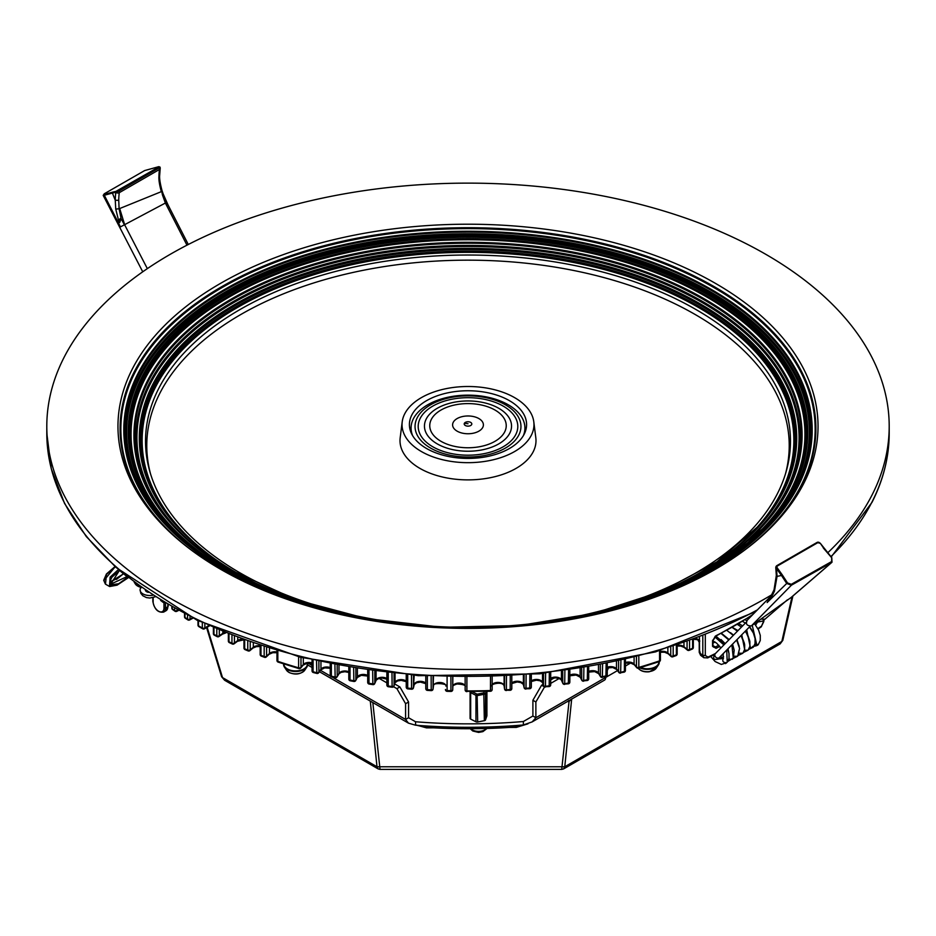 <?xml version="1.0" encoding="UTF-8"?>
<svg xmlns="http://www.w3.org/2000/svg" width="936" height="936" viewBox="0 0 936 936"><rect width="100%" height="100%" fill="white"/><g stroke="black" fill="none" stroke-linecap="round" stroke-linejoin="round"><path stroke-width="1.4" d="M715.49 653.48A378.425 218.486 180 0 1 708.037 657.095A1.755 0.913 64.7 0 1 707.674 657.903A1.755 0.913 64.7 0 1 707.651 657.914L714.46 654.603M763.483 620.17L763.788 621.598L761.576 626.055A1.755 1.111 54.6 0 1 761.237 626.839L758.09 629.039M703.93 657.774L702.807 655.352L705.299 655.516L705.299 635.017M699.882 651.538L700.596 655.294L703.813 657.692L707.674 657.903M708.037 657.095L705.299 655.516M699.473 637.276L699.473 641.885L699.824 640.996L699.473 641.885L697.46 638.984A6.213 3.58 0 0 0 695.846 638.644M698.279 639.51L697.46 638.984L698.279 639.51M827.553 552.965A421.2 243.173 0 0 0 872.165 494.77A421.2 243.173 0 0 0 889.2 426.301A421.2 243.173 0 0 0 765.835 254.346A421.2 243.173 0 0 0 349.42 192.968A421.2 243.173 0 0 0 46.8 426.301A421.2 243.173 0 0 0 170.165 598.256A421.2 243.173 0 0 0 771.568 594.886M369.451 232.385A350.041 202.094 0 0 0 173.417 535.462A350.041 202.094 0 0 0 220.486 569.205A350.041 202.094 0 0 0 762.583 535.462A350.041 202.094 0 0 0 803.884 483.198A350.041 202.094 0 0 0 715.513 283.409A350.041 202.094 0 0 0 369.451 232.385M377.208 262.56A322.475 186.182 0 0 0 149.865 471.662A322.475 186.182 0 0 0 448.496 627.038A322.475 186.182 0 0 0 777.43 493.623A322.475 186.182 0 0 0 786.135 471.662A322.475 186.182 0 0 0 696.021 309.559A322.475 186.182 0 0 0 377.208 262.56M785.491 473.815A321.224 185.457 0 0 0 695.144 314.484A321.224 185.457 0 0 0 377.559 267.673A321.224 185.457 0 0 0 150.509 473.815M533.789 421.797L535.813 437.755A68 39.253 0 0 1 533.251 451.678A68 39.253 0 0 1 419.913 468.386A68 39.253 180 0 1 400.187 437.755L402.211 421.797A65.965 38.083 180 0 1 449.432 388.042A65.965 38.083 180 0 1 514.648 397.66A65.965 38.083 180 0 1 533.789 421.797A65.965 38.083 180 0 1 531.297 435.31A65.965 38.083 180 0 1 421.352 451.515A65.965 38.083 180 0 1 402.211 421.797M451.503 392.125A58.594 33.836 0 0 0 411.758 434.082A58.594 33.836 0 0 0 426.57 448.508A58.594 33.836 0 0 0 524.23 434.105A58.594 33.836 0 0 0 524.242 434.082A58.594 33.836 0 0 0 509.43 400.666A58.594 33.836 0 0 0 451.503 392.125M757.423 622.218L755.656 625.143M718.825 645.243A377.372 217.877 180 0 1 715.361 646.998L716.052 648.32L712.565 646.32L712.565 641.125L715.373 636.082M712.939 645.606L715.361 646.998L713.431 647.08L712.939 645.852L712.939 640.657L715.829 636.152L751.889 615.478M417.187 417.83A52.954 30.572 0 0 0 453.094 455.774A52.954 30.572 0 0 0 518.813 435.041A52.954 30.572 0 0 0 482.906 397.098A52.954 30.572 0 0 0 417.187 417.83M412.636 435.661A56.932 32.865 180 0 1 413.373 418.766A56.932 32.865 180 0 1 482.637 396.256A56.932 32.865 180 0 1 523.364 435.661M486.884 715.537A1.755 1.018 180 0 1 486.919 715.736A1.755 1.018 180 0 1 486.884 715.935L485.503 719.913A1.755 1.018 180 0 1 484.345 720.673L477.676 721.984A1.755 1.018 180 0 1 475.956 721.785L470.679 719.105A1.755 1.018 180 0 1 470.083 718.345A1.755 1.018 180 0 1 470.118 718.146L470.118 692.09M484.275 691.458L483.783 692.886L477.114 694.184L472.107 691.645M486.217 691.4L485.503 693.471A1.755 1.018 180 0 1 484.345 694.231L477.676 695.53A1.755 1.018 180 0 1 475.956 695.331L470.679 692.652A1.755 1.018 180 0 1 470.083 691.891A1.755 1.018 180 0 1 470.118 691.692L470.129 691.657M523.353 724.967A381.888 220.486 0 0 1 415.549 725.201L415.549 721.761A381.888 220.486 0 0 0 523.353 721.527L532.9 716.017L535.872 717.736L535.872 701.977L532.9 700.257L532.9 716.017L523.353 721.527L523.353 724.967L532.151 721.902L604.469 680.156A5.967 3.44 60 0 0 605.58 678.495L605.744 677.395A17.55 10.132 -60 0 1 605.814 676.623M617.503 670.609L535.872 717.736L532.151 721.902M415.549 725.201L408.482 723.154L405.592 719.456L332.163 677.067M405.592 703.708L408.576 701.988L408.576 717.736L415.549 721.761L408.576 717.736L405.592 719.456L405.592 703.708L396.911 688.662L393.553 686.72M408.576 701.988L399.883 686.942L396.911 688.662M399.883 686.942L394.653 683.923M386.86 679.419L385.199 678.46M386.86 682.859L379.185 678.424M535.872 701.977L544.565 686.942L541.581 685.222L532.9 700.257M554.276 677.886L550.707 679.945M543.091 684.345L541.581 685.222M559.19 678.483L550.707 683.385M607.253 670.726A17.55 10.132 -60 0 1 608.669 667.555M224.581 680.238L221.598 676.705L224.581 680.238L378.097 768.877L376.997 766.771L564.759 766.771L563.659 768.877L561.717 769.392L569.041 701.509L571.685 698.946M516.918 725.482L516.391 726.956A381.888 220.486 180 0 1 426.453 727.424L425.938 725.95A381.888 220.486 180 0 0 516.918 725.482M426.57 727.67L416.976 725.318M516.262 727.202L527.202 724.043M568.456 700.596L569.041 701.509L567.731 701.602M378.097 768.877L380.039 769.392L372.82 702.562M563.659 768.877L780.179 643.874L782.824 640.318L792.909 595.986M625.423 666.034L630.688 662.992M148.403 592.359A4.446 2.562 180 0 1 145.525 590.639A4.446 2.562 180 0 1 145.396 590.312M152.767 595.249A9.711 5.604 180 0 1 140.47 591.493A9.711 5.604 180 0 1 140.096 589.657A9.711 5.604 180 0 1 141.032 587.504M791.365 597.308L751.339 625.927C746.776 625.892 745.43 624.008 747.279 620.275M751.339 625.927L791.423 585.187L831.624 562.513L790.826 597.73M823.598 548.087L820.299 543.278L831.776 557.645L831.987 562.255L831.683 557.751L823.387 548.075L831.683 557.751L831.659 561.541L791.294 584.321L791.423 585.187L786.72 583.467L767.146 602.538L770.539 596.618M769.778 597.297L746.788 620.662L745.15 619.784M771.451 595.12L767.146 602.538L771.673 596.641L772.06 594.407M771.673 596.641L774.446 591.178L777.055 576.377L776.33 575.418L774.037 589.82L771.638 594.769M791.294 584.321L787.527 582.952L786.72 583.467L781.49 575.476L777.055 576.377L776.494 568.667A2.457 1.193 173.1 0 1 775.792 567.965L776.33 575.418M142.74 271.803L103.194 195.402L104.27 193.787L144.635 170.574L158.792 166.666L144.706 170.551L104.481 193.682L104.376 194.442L104.341 193.764L104.317 195.261L120.451 226.898L165.461 202.995L167.977 204.82L188.288 244.483M186.966 245.173L165.344 202.948L162.419 194.863L167.825 204.551M163.94 198.42L164.326 197.297L163.94 198.42L165.461 202.995M161.554 190.02L162.419 194.863L163.098 193.764L167.977 204.82M163.098 193.764L161.986 190.476C160.138 183.491 159.354 178.437 159.67 175.301L158.944 176.307A69.276 40.002 60 0 1 159.483 169.474A2.457 1.615 -172 0 0 160.196 168.527A2.457 2.457 0 0 0 160.009 167.17L159.939 167.134M119.691 222.511L121.118 218.696C120.007 217.959 119.34 219.246 119.118 222.546L115.736 209.067L119.094 208.786L161.32 191.658C159.436 184.72 158.652 179.595 158.944 176.307M147.338 268.632L124.757 225.014L119.656 208.424M104.2 194.548L104.341 193.764L104.317 195.261L112.402 193.062L115.268 200.281L118.743 200.304A69.276 40.002 60 0 1 119.293 192.676L159.483 169.474A2.457 1.416 60 0 0 159.19 167.848L115.83 192.395A2.457 1.615 -172 0 0 119.293 192.676A2.457 1.416 60 0 0 118.989 191.049L159.19 167.848L158.441 167.193L115.994 191.353L115.783 192.266L112.402 193.062L112.612 192.149L115.994 191.353M118.743 200.304L119.094 208.786L121.118 218.696L124.628 225.19M115.736 209.067L115.268 200.281A71.733 41.418 60 0 1 115.83 192.395L118.989 191.049L118.24 190.394M761.576 626.055A378.425 218.486 180 0 1 757.879 628.641M699.473 641.885L699.59 652.942L702.807 655.352L702.807 635.989M715.069 642.026A370.714 214.028 180 0 1 712.939 643.114M699.59 642.915A1.755 1.018 180 0 1 699.227 642.295A1.755 1.018 180 0 1 699.227 642.272L699.227 652.322L700.596 655.282M331.356 664.209L331.356 676.178A1.755 1.018 180 0 1 330.232 675.23A1.755 1.755 0 0 0 331.613 676.939L335.158 677.722L334.912 664.911M337.182 665.344L337.182 676.342A1.755 1.018 180 0 1 334.912 676.962A378.425 218.486 0 0 1 331.356 676.178L331.613 676.939M755.621 611.688L655.61 651.877L539.92 673.815L418.228 675.687L300.702 657.341L197.145 620.287L116.169 567.567L86.358 536.632L64.561 503.451L51.269 468.714L46.8 433.181A421.2 243.173 0 0 0 301.404 656.534A421.2 243.173 0 0 0 757.423 609.862M830.852 556.674A421.2 243.173 0 0 0 872.165 501.649A421.2 243.173 0 0 0 889.2 433.181L889.2 426.301M335.533 677.442L335.158 677.722A1.755 1.755 0 0 0 337.03 676.927L339.101 673.616L341.16 672.34L344.928 671.72L348.8 672.446M198.502 620.942L198.502 625.81A1.755 1.018 180 0 1 197.999 625.108A1.755 1.755 0 0 0 198.865 626.617A1.755 1.018 -59.6 0 1 198.502 625.81A378.425 218.486 0 0 0 202.328 628.021L202.328 622.768M203.568 628.735A1.755 1.006 -60.4 0 1 202.691 628.828A1.755 1.006 -60.4 0 1 202.328 628.021A1.755 1.018 180 0 0 204.844 627.997A1.755 1.041 58.6 0 1 204.481 628.805L209.313 625.985M188.815 619.854A1.755 0.983 -118.6 0 0 189.645 619.96A1.755 0.983 -118.6 0 0 190.02 619.152A1.755 1.018 180 0 1 187.516 619.094A1.755 1.065 122.5 0 0 187.867 619.901A1.755 1.755 0 0 0 189.645 619.96L192.886 618.193M192.313 617.9L190.02 619.152L190.02 616.742M184.965 614.133L184.965 617.456A1.755 1.018 180 0 1 184.521 616.789A1.755 1.755 0 0 0 185.328 618.263A1.755 1.076 -57 0 1 184.965 617.456A378.425 218.486 0 0 0 187.516 619.094L187.516 615.455M175.956 611.22A1.755 0.924 -116.2 0 0 176.728 611.36A1.755 0.924 -116.2 0 0 177.091 610.553A1.755 1.018 180 0 1 174.599 610.424A1.755 1.111 125.3 0 0 174.95 611.208A1.755 1.755 0 0 0 176.728 611.36L178.331 610.576M177.735 610.237L177.091 610.553L177.091 609.886M172.212 607.136L172.212 608.716A1.755 1.018 180 0 1 171.826 608.084A1.755 1.755 0 0 0 172.552 609.5A1.755 1.123 -54.1 0 1 172.212 608.716A378.425 218.486 0 0 0 174.599 610.424L174.599 608.494M162.49 601.403A1.755 1.158 128.3 0 0 162.817 602.152A1.755 1.755 0 0 0 164.28 602.48M692.617 639.838L692.617 648.262A1.755 0.854 66.9 0 1 692.266 649.069A1.755 1.755 0 0 0 693.33 647.455A1.755 1.018 180 0 1 692.617 648.262A378.425 218.486 0 0 1 689.539 649.561A1.755 1.018 180 0 1 687.071 649.315A1.755 1.182 129.9 0 0 687.387 650.087A1.755 1.755 0 0 0 689.188 650.356A1.755 0.842 -112.6 0 0 689.539 649.561L689.539 640.949M688.522 650.169A1.755 0.842 -112.6 0 0 689.188 650.356L692.266 649.069M687.071 641.827L687.071 649.315L683.97 646.729A1.755 1.182 129.9 0 0 684.286 647.49L687.387 650.087M683.97 642.903L683.97 646.729A6.213 3.58 0 0 0 677.161 645.313M676.377 645.466L676.377 654.814A1.755 0.784 69.2 0 1 676.026 655.61A1.755 1.755 0 0 0 677.161 653.971A1.755 1.018 180 0 1 676.377 654.814A378.425 218.486 0 0 1 673.183 656.019A1.755 1.018 180 0 1 670.738 655.691A1.755 1.217 133.2 0 0 671.03 656.44A1.755 1.755 0 0 0 672.844 656.803A1.755 0.772 -110.4 0 0 673.183 656.019L673.183 646.507M672.235 656.592A1.755 0.772 -110.4 0 0 672.844 656.803L676.026 655.61M670.738 647.291L670.738 655.691L667.871 653.012A1.755 1.217 133.2 0 0 668.175 653.761L671.03 656.44M667.871 648.192L667.871 653.012A6.213 3.58 0 0 0 660.418 651.526M659.552 650.731L659.552 660.863A1.755 0.725 71.3 0 1 659.225 661.647A1.755 1.755 0 0 0 660.418 659.985A1.755 1.018 180 0 1 659.552 660.863A378.425 218.486 0 0 1 638.82 667.391A1.755 1.018 180 0 1 636.445 666.923A1.755 1.287 140.3 0 0 636.679 667.602A1.755 1.755 0 0 0 638.516 668.175A1.755 0.643 -106.3 0 0 638.82 667.391L638.82 656.452M660.161 659.459A1.755 1.018 180 0 1 660.418 659.985L660.418 650.473M638.024 667.918A1.755 0.643 -106.3 0 0 638.516 668.175L659.225 661.647L658.429 664.923A12.016 6.938 180 0 1 649.865 669.193A12.016 6.938 180 0 1 639.674 667.836M636.445 657.049L636.445 666.923L634.093 664.08A1.755 1.287 140.3 0 0 634.315 664.771L636.679 667.602M634.093 657.645L634.093 664.08A6.213 3.58 0 0 0 625.423 662.512M624.394 659.974L624.394 671.381A1.755 0.597 75.3 0 1 624.113 672.165A1.755 1.755 0 0 0 625.423 670.468A1.755 1.018 180 0 1 624.394 671.381A378.425 218.486 0 0 1 620.919 672.282A1.755 1.018 180 0 1 618.591 671.744A1.755 1.322 144.2 0 0 618.778 672.387A1.755 1.755 0 0 0 620.638 673.054L620.919 660.769M625.248 670.024A1.755 1.018 180 0 1 625.423 670.468L625.423 659.728M620.205 672.785L624.113 672.165M618.591 661.284L618.591 671.744L616.485 668.842A1.755 1.322 144.2 0 0 616.684 669.474L618.778 672.387M616.485 661.74L616.485 668.842A6.213 3.58 0 0 0 607.253 667.251M606.142 663.917L605.885 676.611A1.755 1.755 0 0 0 607.253 674.891A1.755 1.018 180 0 1 606.142 675.839A378.425 218.486 0 0 1 602.585 676.634A1.755 1.018 180 0 1 600.315 676.026A1.755 1.345 148.3 0 0 600.467 676.611A1.755 1.755 0 0 0 602.339 677.395L602.585 664.618M607.125 674.505A1.755 1.018 180 0 1 607.253 674.891L607.253 663.683M601.965 677.114L605.885 676.611M600.315 665.051L600.315 676.026L598.478 673.054A1.755 1.345 148.3 0 0 598.642 673.639L600.467 676.611M598.478 665.402L598.478 673.054A6.213 3.58 0 0 0 588.709 671.475M587.515 667.38L587.293 680.495A1.755 1.755 0 0 0 588.709 678.775A1.755 1.018 180 0 1 587.515 679.735A378.425 218.486 0 0 1 583.889 680.413A1.755 1.018 180 0 1 581.677 679.747A1.755 1.369 152.7 0 0 581.794 680.261A1.755 1.755 0 0 0 583.678 681.174L583.889 667.988M588.615 678.436A1.755 1.018 180 0 1 588.709 678.775L588.709 667.169M583.362 680.881L587.293 680.495M581.677 668.351L581.677 679.747L580.109 676.728A1.755 1.369 152.7 0 0 580.238 677.243L581.794 680.261M580.109 668.608L580.109 676.728A6.213 3.58 0 0 0 569.848 675.172M568.561 670.351L568.363 683.818A1.755 1.755 0 0 0 569.848 682.087A1.755 1.018 180 0 1 568.561 683.058A378.425 218.486 0 0 1 564.876 683.631A1.755 1.018 180 0 1 562.723 682.894A1.755 1.392 157.2 0 0 562.817 683.338A1.755 1.755 0 0 0 564.7 684.392L564.876 670.866M569.778 681.794A1.755 1.018 180 0 1 569.848 682.087L569.848 670.164M564.431 684.087L568.363 683.818M562.723 671.147L562.723 682.894L561.436 679.828A1.755 1.392 157.2 0 0 561.787 680.647M561.436 671.323L561.436 679.828A6.213 3.58 0 0 0 556.861 677.196A6.213 3.58 0 0 0 550.707 678.331M549.327 672.808L549.175 686.568A1.755 1.755 0 0 0 550.707 684.824A1.755 1.018 180 0 1 549.327 685.807A378.425 218.486 0 0 1 545.606 686.275A1.755 1.018 180 0 1 543.524 685.468A1.755 1.404 162 0 0 543.57 685.819A1.755 1.755 0 0 0 545.454 687.024L545.606 673.23M550.66 684.579A1.755 1.018 180 0 1 550.707 684.824L550.707 672.656M545.243 686.72L549.175 686.568M543.524 673.452L543.524 685.468L542.517 682.367A1.755 1.404 162 0 0 542.728 683.046M542.517 673.557L542.517 682.367A6.213 3.58 0 0 0 537.732 679.524A6.213 3.58 0 0 0 531.344 680.963M529.87 674.751L529.753 688.72A1.755 1.755 0 0 0 531.344 686.977A1.755 1.018 180 0 1 529.87 687.972A378.425 218.486 0 0 1 526.114 688.323A1.755 1.018 180 0 1 524.101 687.457A1.755 1.416 167 0 0 524.137 687.714A1.755 1.755 0 0 0 525.997 689.072L526.114 675.067M531.309 674.634L531.309 686.79A1.755 1.018 180 0 1 531.344 686.977L531.344 674.622M525.845 688.756L529.753 688.72M524.101 675.23L524.101 687.457L523.376 684.333A1.755 1.416 167 0 0 523.493 684.848M523.376 675.277L523.376 684.333A6.213 3.58 0 0 0 518.392 681.291A6.213 3.58 0 0 0 511.805 683.058M510.249 676.166L510.167 690.3A1.755 1.755 0 0 0 511.805 688.545A1.755 1.018 180 0 1 510.249 689.551A378.425 218.486 0 0 1 506.458 689.785A1.755 1.018 180 0 1 504.539 688.861A1.755 1.427 172 0 0 504.551 689.025A1.755 1.755 0 0 0 506.388 690.534L506.458 676.377M511.793 688.405A1.755 1.018 180 0 1 511.805 688.545L511.805 676.073L511.793 688.405M506.282 690.206L510.167 690.3M504.539 676.482L504.539 688.861L504.094 685.714A1.755 1.427 172 0 0 504.141 686.041M504.094 676.506L504.094 685.714A6.213 3.58 0 0 0 498.865 682.461A6.213 3.58 0 0 0 492.16 684.649M490.511 677.044L490.464 691.271A1.755 1.755 0 0 0 492.16 689.516A1.755 1.018 180 0 1 490.511 690.534A378.425 218.486 0 0 1 466.9 690.92A1.755 1.018 180 0 1 465.145 689.902A1.755 1.018 180 0 1 465.145 689.879A1.755 1.755 0 0 0 466.9 691.657L466.9 677.395M492.149 689.434A1.755 1.018 180 0 1 492.16 689.516L492.16 676.997L492.149 689.434M466.9 691.33L490.464 691.271M465.145 685.901A6.213 3.58 0 0 0 458.5 683.069A6.213 3.58 0 0 0 452.86 686.556A1.755 1.427 2.4 0 1 452.86 686.65M452.731 677.243L452.731 689.703A1.755 1.427 2.4 0 1 452.731 689.75L452.86 686.603C452.228 686.006 453.621 685.129 457.049 683.97C463.086 684.333 465.824 685.222 465.286 686.638M447.197 691.002L447.092 690.581A378.425 218.486 0 0 0 450.895 690.698A1.755 1.018 180 0 0 452.731 689.703L452.86 677.243M450.895 677.196L450.93 691.435A1.755 1.755 0 0 0 452.731 689.75M447.092 677.102L447.092 690.581A1.755 1.018 180 0 1 445.442 689.575A1.755 1.018 180 0 1 445.442 689.493L445.442 689.575A1.755 1.755 0 0 0 447.139 691.33L450.93 691.435M445.442 684.754A6.213 3.58 0 0 0 438.738 682.531A6.213 3.58 0 0 0 433.473 685.807A1.755 1.427 7.6 0 1 433.438 686.111M433.064 676.553L433.064 688.943A1.755 1.427 7.6 0 1 433.052 689.095L433.462 685.959C431.835 681.958 448.894 683.818 445.875 686.076M427.541 690.078L427.354 689.657A378.425 218.486 0 0 0 431.133 689.879A1.755 1.018 180 0 0 433.064 688.943L433.473 676.576M431.133 676.459L431.215 690.616A1.755 1.755 0 0 0 433.052 689.095M427.354 676.26L427.354 689.657A1.755 1.018 180 0 1 425.786 688.65A1.755 1.018 180 0 1 425.798 688.51L425.798 676.166M425.786 683.21A6.213 3.58 0 0 0 419.188 681.408A6.213 3.58 0 0 0 414.18 684.473A1.755 1.416 12.6 0 1 414.075 684.965M413.478 675.347L413.478 687.597A1.755 1.416 12.6 0 1 413.455 687.843L414.25 684.45L416.637 682.707L420.404 682.087L425.786 683.678M407.991 688.557L407.71 688.124A378.425 218.486 0 0 0 411.477 688.463A1.755 1.018 180 0 0 413.478 687.597L414.18 675.394M411.477 675.195L411.583 689.212A1.755 1.755 0 0 0 413.455 687.843M407.71 674.891L407.71 688.124A1.755 1.018 180 0 1 406.236 687.129A1.755 1.018 180 0 1 406.271 686.942L406.271 674.762M406.236 681.151A6.213 3.58 0 0 0 399.824 679.7A6.213 3.58 0 0 0 395.027 682.555A1.755 1.404 17.6 0 1 394.828 683.221M394.044 673.616L394.044 685.655A1.755 1.404 17.6 0 1 393.998 685.994L395.086 682.648L397.519 680.952L401.205 680.355L406.236 681.677M388.615 686.451L388.241 686.006A378.425 218.486 0 0 0 391.973 686.462A1.755 1.018 180 0 0 394.044 685.655L395.027 682.555L395.027 673.709M391.973 673.393L392.114 687.211A1.755 1.755 0 0 0 393.998 685.994M388.241 672.984L388.241 686.006A1.755 1.018 180 0 1 386.86 685.023A1.755 1.018 180 0 1 386.907 684.789M386.86 678.565A6.213 3.58 0 0 0 380.683 677.407A6.213 3.58 0 0 0 376.085 680.062A1.755 1.392 22.4 0 1 375.757 680.858M374.821 671.358L374.821 683.128A1.755 1.392 22.4 0 1 374.739 683.561L376.249 680.074L378.46 678.658L382.134 678.05L386.86 679.15M369.451 683.76L368.995 683.303A378.425 218.486 0 0 0 372.668 683.877A1.755 1.018 180 0 0 374.821 683.128L376.085 680.062L376.085 671.522M372.668 671.077L372.856 684.625A1.755 1.755 0 0 0 374.739 683.561M368.995 670.562L368.995 683.303A1.755 1.018 180 0 1 367.696 682.332A1.755 1.018 180 0 1 367.766 682.04M367.696 675.453A6.213 3.58 0 0 0 357.388 676.997A1.755 1.369 27 0 1 357.271 677.512L361.319 675.336L367.696 676.061M355.855 668.596L355.855 680.016A1.755 1.369 27 0 1 355.727 680.53L357.271 677.512M350.555 680.495L350.017 680.027A378.425 218.486 0 0 0 353.632 680.706A1.755 1.018 180 0 0 355.855 680.016L357.388 676.997L357.388 668.842M353.632 668.245L353.855 681.466A1.755 1.755 0 0 0 355.727 680.53M350.017 667.637L350.017 680.027A1.755 1.018 180 0 1 348.8 679.068A1.755 1.018 180 0 1 348.906 678.729M348.8 671.802A6.213 3.58 0 0 0 338.996 673.37A1.755 1.345 31.4 0 1 338.844 673.955M338.996 665.683L338.996 673.37L337.182 676.342A1.755 1.345 31.4 0 1 337.03 676.927M330.232 667.614A6.213 3.58 0 0 0 320.954 669.205A1.755 1.322 35.5 0 1 320.767 669.837L324.745 667.883L330.232 668.281M318.883 661.612L318.883 672.118A1.755 1.322 35.5 0 1 318.685 672.75L320.767 669.837M313.08 660.301L313.08 671.767A1.755 1.018 180 0 1 312.039 670.843A1.755 1.755 0 0 0 313.349 672.539A1.755 0.585 -75.5 0 1 313.08 671.767A378.425 218.486 0 0 0 316.555 672.656A1.755 1.018 180 0 0 318.883 672.118L320.954 669.205L320.954 662.056M316.555 661.097L316.836 673.429A1.755 1.755 0 0 0 318.685 672.75M312.039 662.922A6.213 3.58 0 0 0 303.322 664.49A1.755 1.299 39.4 0 1 303.089 665.168L306.926 663.355L312.039 663.612M300.982 657.411L300.982 667.333A1.755 1.299 39.4 0 1 300.76 668.012L303.089 665.168M277.828 651.128L277.828 661.331A1.755 1.018 180 0 1 276.962 660.453A1.755 1.755 0 0 0 278.156 662.115A1.755 0.725 -71.4 0 1 277.828 661.331A378.425 218.486 0 0 0 298.619 667.813A1.755 1.018 180 0 0 300.982 667.333L303.322 664.49L303.322 657.996M298.619 656.815L298.619 667.813A1.755 0.643 106.1 0 0 298.912 668.585A1.755 1.755 0 0 0 300.76 668.012M276.962 652.018A6.213 3.58 0 0 0 269.451 653.503A1.755 1.228 46.6 0 1 269.159 654.252L272.797 652.684L276.962 652.731M266.608 647.724L266.608 656.194A1.755 1.228 46.6 0 1 266.315 656.932L269.159 654.252M260.969 645.91L260.969 655.317A1.755 1.018 180 0 1 260.173 654.475A1.755 1.755 0 0 0 261.308 656.113A1.755 0.784 -69.3 0 1 260.969 655.317A378.425 218.486 0 0 0 264.174 656.51A1.755 1.018 180 0 0 266.608 656.194L269.451 653.503L269.451 648.613M264.174 646.952L264.174 656.51A1.755 0.772 110.3 0 0 264.502 657.306A1.755 1.755 0 0 0 266.315 656.932M260.173 645.84A6.213 3.58 0 0 0 253.317 647.256A1.755 1.182 49.8 0 1 253.001 648.016L256.476 646.6L260.173 646.565M250.228 642.283L250.228 649.853A1.755 1.182 49.8 0 1 249.912 650.625L253.001 648.016M244.67 640.306L244.67 648.812A1.755 1.018 180 0 1 243.957 647.993A1.755 1.755 0 0 0 245.033 649.619A1.755 0.842 -67.1 0 1 244.67 648.812A378.425 218.486 0 0 0 247.759 650.099A1.755 1.018 180 0 0 250.228 649.853L253.317 647.256L253.317 643.348M247.759 641.406L247.759 650.099A1.755 0.831 112.4 0 0 248.11 650.906A1.755 1.755 0 0 0 249.912 650.625M241.593 639.171A6.213 3.58 0 0 0 237.756 640.528A1.755 1.135 52.9 0 1 237.428 641.312L243.535 639.885M234.445 636.48L234.445 643.032A1.755 1.135 52.9 0 1 234.105 643.816L237.428 641.312M228.992 634.339L228.992 641.827A1.755 1.018 180 0 1 228.349 641.043A1.755 1.755 0 0 0 229.355 642.622A1.755 0.901 -64.8 0 1 228.992 641.827A378.425 218.486 0 0 0 231.952 643.207A1.755 1.018 180 0 0 234.445 643.032L237.756 640.528L237.756 637.744M231.952 635.509L231.952 643.207A1.755 0.889 114.7 0 0 232.315 644.003A1.755 1.755 0 0 0 234.105 643.816M224.535 632.537A6.213 3.58 0 0 0 222.838 633.333A1.755 1.088 55.8 0 1 222.487 634.128L225.623 632.982M219.305 630.349L219.305 635.743A1.755 1.088 55.8 0 1 218.954 636.538L222.487 634.128M213.97 628.056L213.97 634.374A1.755 1.018 180 0 1 213.385 633.625A1.755 1.755 0 0 0 214.332 635.181A1.755 0.959 -62.4 0 1 213.97 634.374A378.425 218.486 0 0 0 216.801 635.837A1.755 1.018 180 0 0 219.305 635.743L222.838 633.333L222.838 631.835M216.801 629.284L216.801 635.837A1.755 0.948 117.1 0 0 217.164 636.644A1.755 1.755 0 0 0 218.954 636.538M204.844 623.938L204.844 627.997L208.588 625.657A6.213 3.58 0 0 0 208.588 625.716A1.755 1.041 58.6 0 1 208.225 626.512M465.145 677.395L465.145 689.879L465.145 677.395M761.682 536.269A347.911 200.866 0 0 0 801.836 485.129A347.911 200.866 0 0 0 714.016 286.545A347.911 200.866 0 0 0 370.048 235.837A347.911 200.866 0 0 0 174.318 536.269M191.201 550.005A347.151 200.433 180 0 1 370.258 236.726A347.151 200.433 180 0 1 713.478 287.317A347.151 200.433 0 0 1 801.111 485.468A347.151 200.433 0 0 1 744.799 550.005M607.405 611.676A344.202 198.724 0 0 0 798.279 485.936A344.202 198.724 0 0 0 711.383 289.47A344.202 198.724 0 0 0 371.089 239.3A344.202 198.724 0 0 0 224.617 570.504A344.202 198.724 0 0 0 328.594 611.676M224.956 570.539A343.489 198.315 180 0 1 190.628 547.385A343.489 198.315 180 0 1 371.3 240.107A343.489 198.315 180 0 1 710.88 290.172A343.489 198.315 0 0 1 797.601 486.24A343.489 198.315 0 0 1 745.372 547.385L677.535 587.527L592.816 615.116M225.12 570.632A343.489 198.315 0 0 0 334.175 613.045M601.825 613.045A343.489 198.315 0 0 0 745.372 547.385M744.939 547.724A342.424 197.695 0 0 0 796.571 487.106A342.424 197.695 0 0 0 710.131 291.646A342.424 197.695 0 0 0 371.592 241.745A342.424 197.695 0 0 0 191.061 547.724M257.306 587.001A341.359 197.086 0 0 1 226.617 571.299A341.359 197.086 180 0 1 371.896 242.833A341.359 197.086 180 0 1 709.383 292.582A341.359 197.086 0 0 1 795.553 487.422A341.359 197.086 0 0 1 678.694 587.001M372.341 243.922A339.768 196.162 0 0 0 227.752 570.866A339.768 196.162 0 0 0 794.02 487.387A339.768 196.162 0 0 0 708.248 293.448A339.768 196.162 0 0 0 372.341 243.922M228.255 570.808A338.61 195.495 180 0 1 171.885 527.565A338.61 195.495 180 0 1 372.668 245.173A338.61 195.495 180 0 1 707.429 294.524A338.61 195.495 0 0 1 792.909 487.796A338.61 195.495 0 0 1 764.115 527.565L718.696 564.139L659.868 593.775L590.768 614.858L515.104 626.242L436.936 627.319L360.418 618.029L289.657 598.865L228.419 570.878C206.06 557.938 187.212 543.5 171.885 527.565M763.753 527.951A337.756 195.004 0 0 0 792.102 488.662A337.756 195.004 0 0 0 706.832 295.87A337.756 195.004 0 0 0 372.902 246.648A337.756 195.004 0 0 0 172.247 527.951M202.574 554.124A336.948 194.536 180 0 1 373.136 247.619A336.948 194.536 180 0 1 706.259 296.735A336.948 194.536 0 0 1 791.318 489.06A336.948 194.536 0 0 1 733.426 554.124M373.944 250.111A334.094 192.886 0 0 0 231.765 571.58A334.094 192.886 0 0 0 788.58 489.505A334.094 192.886 0 0 0 704.235 298.806A334.094 192.886 0 0 0 373.944 250.111M232.058 571.603A333.31 192.442 180 0 1 183.725 536.152A333.31 192.442 180 0 1 374.154 251.023A333.31 192.442 180 0 1 703.685 299.602A333.31 192.442 0 0 1 787.831 489.856A333.31 192.442 0 0 1 752.275 536.152C650.368 640.458 373.768 659.459 232.186 571.662C213.595 560.91 197.438 549.081 183.725 536.152M232.315 571.756A333.31 192.442 0 0 0 341.511 613.723M594.489 613.723A333.31 192.442 0 0 0 752.275 536.152M751.725 536.679A331.999 191.681 0 0 0 786.579 491.096A331.999 191.681 0 0 0 702.76 301.591A331.999 191.681 0 0 0 374.529 253.2A331.999 191.681 0 0 0 184.275 536.679M216.239 561.775A331.063 191.143 180 0 1 374.786 254.241A331.063 191.143 180 0 1 702.094 302.503A331.063 191.143 0 0 1 785.678 491.47A331.063 191.143 0 0 1 719.761 561.775M375.453 256.078A328.735 189.797 0 0 0 235.544 572.387A328.735 189.797 0 0 0 783.432 491.622A328.735 189.797 0 0 0 700.456 303.989A328.735 189.797 0 0 0 375.453 256.078M235.895 572.376A327.729 189.212 180 0 1 176.19 524.92A327.729 189.212 180 0 1 375.734 257.236A327.729 189.212 180 0 1 699.742 304.996A327.729 189.212 0 0 1 782.473 492.067A327.729 189.212 0 0 1 759.81 524.92L717.058 561.74L660.5 591.856L593.26 613.536L519.07 625.576L442.061 627.284L366.491 618.591L296.536 599.953L236.094 572.446C211.793 558.382 191.821 542.541 176.19 524.92M759.435 525.342A326.886 188.721 0 0 0 781.665 492.991A326.886 188.721 0 0 0 699.145 306.411A326.886 188.721 0 0 0 375.968 258.769A326.886 188.721 0 0 0 176.565 525.342M214.847 558.932A325.857 188.136 180 0 1 376.26 259.951A325.857 188.136 180 0 1 698.42 307.441A325.857 188.136 0 0 1 780.683 493.436A325.857 188.136 0 0 1 721.153 558.932M763.788 620.217L763.788 621.598M716.052 635.673A378.425 218.486 0 0 0 752.837 614.519M716.052 648.32A378.425 218.486 0 0 0 719.796 646.413M724.827 643.781A378.425 218.486 0 0 0 725.154 643.605L721.059 639.534M712.635 640.224L712.565 641.125L712.635 640.224M464.35 423.341A3.802 2.2 0 0 0 466.935 426.055A3.802 2.2 0 0 0 471.65 424.57A3.802 2.2 0 0 0 469.065 421.844A3.802 2.2 0 0 0 464.35 423.341A25.904 20.3 26.9 0 1 468 423.727M453.223 422.358A15.397 8.892 0 0 0 463.659 433.391A15.397 8.892 0 0 0 482.777 427.366A15.397 8.892 0 0 0 472.341 416.333A15.397 8.892 0 0 0 453.223 422.358M431.309 419.457A38.247 22.078 0 0 0 457.236 446.87A38.247 22.078 0 0 0 504.691 431.894A38.247 22.078 0 0 0 478.764 404.492A38.247 22.078 0 0 0 431.309 419.457M426.219 419.012A43.547 25.143 0 0 0 455.738 450.216A43.547 25.143 0 0 0 509.781 433.169A43.547 25.143 0 0 0 480.262 401.965A43.547 25.143 0 0 0 426.219 419.012M420.217 418.345A49.795 28.747 0 0 0 453.983 454.03A49.795 28.747 0 0 0 515.783 434.538A49.795 28.747 0 0 0 482.017 398.853A49.795 28.747 0 0 0 420.217 418.345M475.956 721.785L475.956 695.331L477.114 694.184L477.676 721.984M485.503 719.913L485.503 693.471L483.783 692.886L484.345 720.673M471.685 691.645L470.679 692.652L470.679 719.105M486.919 715.736L486.919 691.388L486.884 715.935M330.455 676.084L320.44 670.293M312.039 665.449L308.155 663.203M207.125 627.19L222.511 677.582L376.997 766.771L370.293 701.099M571.674 699.087L564.759 766.771L781.841 641.441L792.02 596.759M118.427 569.533L110.132 577.149L109.465 586.439L105.487 584.158L106.493 574.4L115.222 566.725M128.326 577.699L117.094 585.152L109.617 586.533M119.211 570.199L128.209 577.606M103.919 580.589L115.186 566.701M127.776 577.266L118.685 583.725L110.179 584.977L119.457 570.41M116.473 579.431L123.447 573.768M126.992 576.646L110.284 584.333M110.109 584.146L110.179 584.977L110.109 584.146M109.781 582.227L123.54 573.85M153.141 601.825A1.053 0.608 180 0 1 152.837 601.392C154.417 609.336 158.032 612.904 163.671 612.085A8.728 5.031 -120 0 0 165.485 608.084A1.053 0.608 180 0 1 163.987 608.084A7.675 4.434 60 0 1 158.57 611.22A7.675 4.434 60 0 1 153.141 601.825L153.141 597.589M163.987 602.527L163.987 608.084M165.485 603.205L165.485 608.084L167.813 606.739L167.813 604.597M168.129 604.773L168.129 606.306A1.053 0.608 180 0 1 167.813 606.739A8.728 5.031 -120 0 1 166.011 610.728L163.671 612.085M141.196 587.363A9.734 5.616 180 0 1 135.463 584.111L134.222 582.25M307.242 663.308A11.712 6.763 180 0 1 300.854 670.199A11.712 6.763 180 0 1 287.457 668.994A11.712 6.763 180 0 1 283.924 664.01M307.441 663.273A12.016 6.938 180 0 1 306.844 667.075A12.016 6.938 180 0 1 287.235 669.544A12.016 6.938 180 0 1 284.415 667.075A12.016 6.938 180 0 1 283.666 663.928M286.556 670.27L289.072 672.493C295.402 675.113 300.62 674.365 304.703 670.27A9.734 5.616 180 0 1 288.838 672.27A9.734 5.616 180 0 1 286.556 670.27L284.415 667.075L283.608 663.905M658.909 661.752A11.712 6.763 180 0 1 649.795 668.608A11.712 6.763 180 0 1 640.563 667.567M659.166 661.67A12.016 6.938 180 0 1 658.429 664.923L656.288 668.117A9.734 5.616 180 0 1 649.362 671.58A9.734 5.616 180 0 1 638.212 668.234M485.995 728.922A8.775 5.066 180 0 1 472.294 729.881A8.775 5.066 180 0 1 471.264 729.167M723.505 658.125C721.937 661.19 723.001 662.711 726.722 662.665L721.34 664.431L715.127 661.541L710.681 656.464M714.835 636.854L723.891 644.927M726.722 650.064L727.225 662.243L729.027 658.394L729.015 653.503L727.728 649.034M723.294 653.539L723.001 658.546L719.807 658.874M728.816 659.248L732.432 659.236L733.297 658.008L731.882 644.822M721.094 633.473L728.781 639.967M734.035 656.23L737.65 656.23L739.569 648.402L738.165 654.872M726.898 630.384L733.286 635.38L726.898 630.384M736.62 639.99L739.569 648.402L736.655 639.967M732.537 644.143L734.023 649.479L732.525 644.167M739.241 653.223L742.856 653.223L744.623 649.537L744.682 644.67L740.996 635.556M730.49 632.678L733.555 635.111M737.018 639.592L739.592 648.613M744.448 650.216L748.063 650.216L749.853 646.437L749.876 641.546L748.098 635.942L745.278 631.203M732.35 627.366L738.001 630.595M741.757 634.783L744.647 649.432M746.671 629.788L750.426 647.677L753.281 647.209L755.024 643.617L755.083 638.539L753.316 632.923L749.479 626.933M738.82 623.633L742.657 625.856M749.666 647.209L750.426 647.677L749.104 648.648M752.275 625.377L756.779 644.927L758.488 644.19L760.254 640.505L760.278 635.415L758.569 630.01L754.697 623.926M754.872 644.202L756.779 644.927L753.889 646.39M764.969 619.164L761.916 619.199M787.41 599.812L764.677 619.421M715.677 653.375A2.808 2.153 44.5 0 0 715.303 653.656A2.808 2.153 44.5 0 0 715.584 656.943A2.808 2.153 44.5 0 0 718.93 657.891A2.808 2.153 44.5 0 0 719.304 657.598L750.134 626.266M720.346 658.523A2.808 1.626 -120 0 0 720.638 658.417A2.808 1.626 -120 0 0 720.849 658.242A2.808 1.626 -120 0 0 720.977 655.902M831.659 561.541L831.624 562.513L831.519 561.623M773.265 593.95L773.581 591.809M787.527 582.952L782.274 574.88L781.49 575.476L776.552 568.608L777.336 568.023A1.755 1.416 -136.7 0 1 777.559 565.894L817.76 542.681A1.755 1.416 -136.7 0 1 820.006 543.383M774.446 591.178L774.68 589.142M782.274 574.88L777.336 568.023M777.559 565.894L776.868 565.636A2.457 1.977 -136.7 0 0 776.506 565.917L776.447 565.976A2.457 1.977 43.3 0 0 776.494 568.667L776.552 568.608A2.457 1.977 -136.7 0 1 776.506 565.917L817.069 542.424L776.985 565.566M817.76 542.681L820.299 543.278L823.528 547.993M817.21 542.353A2.457 1.977 -136.7 0 1 820.158 543.301M776.47 565.952A2.457 1.977 43.3 0 0 776.447 565.976A2.457 2.457 0 0 0 775.792 567.965M104.434 194.36L112.612 192.149M764.174 619.878L761.237 626.839M712.939 642.786L714.776 641.85M699.227 642.295L697.765 639.756L694.032 639.311M330.232 663.987L330.232 675.23M889.2 433.181C889.165 456.756 883.432 479.805 871.989 502.363L831.168 557.002M198.865 626.617L202.691 628.828A1.755 1.755 0 0 0 204.481 628.805M185.328 618.263L187.867 619.901M172.552 609.5L174.95 611.208M160.582 600.362L162.817 602.152M684.286 647.49L680.881 646.097L677.161 646.039M668.175 653.761L664.607 652.216L660.418 652.252M634.315 664.771L630.454 662.957L625.423 663.203M616.684 669.474L612.764 667.543L607.253 667.93M598.642 673.639L594.641 671.592L588.709 672.118M580.238 677.243L576.12 675.067L569.848 675.792M550.707 678.916L555.329 677.828L559.096 678.448L561.272 679.852L562.817 683.338M531.344 681.502L536.386 680.191L540.06 680.788L542.459 682.473L543.57 685.819M511.805 683.537L517.187 681.97L520.861 682.566L523.306 684.321L524.137 687.714M491.692 686.006C489.785 684.415 502.468 680.776 504.106 685.877L504.551 689.025M425.786 676.166L425.786 688.65A1.755 1.755 0 0 0 427.424 690.394L431.215 690.616M406.236 674.762L406.236 687.129A1.755 1.755 0 0 0 407.827 688.873L411.583 689.212M386.86 672.832L386.86 685.023A1.755 1.755 0 0 0 388.393 686.755L392.114 687.211M367.696 670.387L367.696 682.332A1.755 1.755 0 0 0 369.182 684.064L372.856 684.625M348.8 667.438L348.8 679.068A1.755 1.755 0 0 0 350.228 680.788L353.855 681.466M313.349 672.539L316.836 673.429M278.156 662.115L298.912 668.585M261.308 656.113L264.502 657.306M245.033 649.619L248.11 650.906M229.355 642.622L232.315 644.003M214.332 635.181L217.164 636.644M46.8 433.181L46.8 426.301M197.999 625.108L197.999 620.708M184.521 616.789L184.521 613.899M171.826 608.084L171.826 606.926M693.33 639.569L693.33 647.455M677.161 645.208L677.161 653.971M312.039 660.067L312.039 670.843M276.962 650.883L276.962 660.453M260.173 645.653L260.173 654.475M243.957 640.037L243.957 647.993M228.349 634.082L228.349 641.043M213.385 627.799L213.385 633.625M343.184 615.116L280.086 596.372L225.038 570.574L190.628 547.385M470.083 691.891L470.083 718.345M408.482 723.154L319.422 671.72M312.039 667.462L307.663 664.934M206.575 627.518L221.598 676.705M415.549 724.838L426.5 727.869L516.333 727.401L527.974 723.82M380.039 769.392L561.717 769.392M780.179 643.863L782.824 640.306M105.394 584.087L103.709 580.285L106.423 573.99L115.046 566.572M110.577 584.555L109.886 581.42L111.934 577.173L119.609 570.539M123.341 573.674L118.568 577.828L109.793 582.087M152.837 597.671L152.837 601.392M168.129 606.306L166.011 610.728M140.096 589.657L140.821 593.307L142.787 595.729L146.414 597.577L149.807 598.034L155.154 596.805M141.558 587.621L135.463 584.111M304.703 670.27L306.844 667.075L307.523 663.261M656.288 668.117L649.233 671.791C644.225 672.27 640.517 671.042 638.141 668.117M486.474 728.91L482.871 731.636L478.53 732.408L472.797 731.004L470.691 729.167M720.884 647.981L716.625 643.137L712.939 641.008M727.822 661.459L733.297 658.008L734.187 650.251L732.233 644.459M727.986 648.777L728.816 652.474M733.028 658.453L737.65 656.23M737.416 631.192L732.233 627.436M738.235 655.446L742.856 653.223M741.441 627.097L737.451 624.429M743.453 652.439L748.063 650.216M745.384 623.095L742.564 621.375M753.281 647.209L748.66 649.432M748.613 618.813L747.56 618.263M758.488 644.19C758.16 645.302 756.23 646.039 752.708 646.39M723.598 656.698L720.638 658.417C713.735 660.711 711.957 659.131 715.303 653.656L746.109 622.358M724.909 643.898L715.888 636.129M720.591 658.441L722.767 658.745M727.225 662.243L725.54 663.624M721.445 633.286L729.144 639.592M739.241 646.46L736.948 639.674M733.473 635.193L731.472 633.508M744.448 643.453L741.277 635.263M737.486 631.11L736.69 630.501M749.654 640.446L745.524 630.958M754.872 637.439L753.819 633.192L749.678 626.734M757.657 622.066L762.723 621.059M771.603 594.828L769.766 597.308M831.987 562.255L791.189 597.472M158.792 166.666L159.951 167.053M159.67 175.301L160.196 168.527"/></g></svg>
